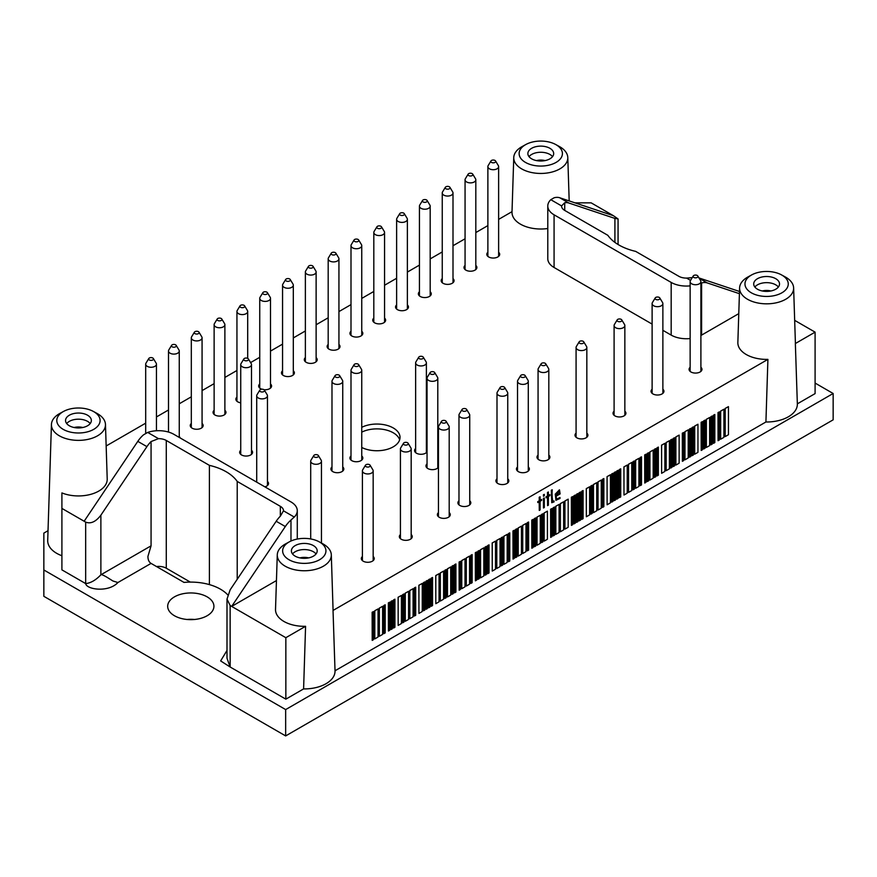 <?xml version="1.0" encoding="UTF-8"?>
<svg xmlns="http://www.w3.org/2000/svg" width="877" height="877" viewBox="0 0 877 877"><rect width="100%" height="100%" fill="white"/><g stroke="black" fill="none" stroke-linecap="round" stroke-linejoin="round"><path stroke-width="1.32" d="M280.333 506.325L280.333 516.191L283.479 510.82A10.754 6.205 0 0 0 283.49 510.71A10.754 6.205 0 0 0 280.333 506.325L237.218 481.429A50 28.875 0 0 0 209.395 465.358L166.279 440.462L166.279 568.219L190.298 582.098L166.257 568.208M541.624 499.452L541.624 500.383L540.1 501.26L540.1 509.954L539.278 510.436L539.278 501.732L537.809 502.587L537.809 501.666L539.278 500.811L539.278 497.259L540.1 496.788L540.1 500.328L541.624 499.452L540.1 500.241M540.1 496.788L539.278 497.259M539.278 500.811L539.202 497.215M537.809 501.666L539.202 500.767M537.809 502.587L537.733 501.622M539.278 510.436L539.202 501.787M299.956 557.893A10.754 6.205 180 0 1 308.616 557.893M74.117 427.505A10.754 6.205 180 0 1 82.778 427.505M292.534 553.957A12.903 7.454 180 0 1 295.165 551.754A12.903 7.454 180 0 1 316.049 553.957M66.696 423.569A12.903 7.454 180 0 1 69.327 421.366A12.903 7.454 180 0 1 90.199 423.569M295.165 545.615A12.903 7.454 180 0 1 309.23 543.992A12.903 7.454 180 0 1 317.189 550.877A12.903 7.454 180 0 1 304.286 558.331A12.903 7.454 180 0 1 291.383 550.877A12.903 7.454 180 0 1 295.165 545.615M69.327 415.227A12.903 7.454 180 0 1 83.392 413.604A12.903 7.454 180 0 1 91.351 420.489A12.903 7.454 180 0 1 78.448 427.943A12.903 7.454 180 0 1 65.545 420.489A12.903 7.454 180 0 1 69.327 415.227M319.59 542.041A21.651 12.497 180 0 1 319.458 559.8A21.651 12.497 180 0 1 288.708 559.559A21.651 12.497 180 0 1 289.399 541.811A21.651 12.497 180 0 1 319.173 541.811A21.651 12.497 180 0 1 319.59 542.041M93.751 411.653A21.651 12.497 180 0 1 93.62 429.412A21.651 12.497 180 0 1 62.87 429.171A21.651 12.497 180 0 1 63.561 411.423A21.651 12.497 180 0 1 93.335 411.423A21.651 12.497 180 0 1 93.751 411.653M276.452 580.563L231.671 606.413L230.147 605.536L227 599.123L227 658.243L230.147 667.002L285.847 699.155L303.595 688.916L305.58 626.299L285.847 637.7L231.671 606.413L285.321 526.54A21.508 12.421 -60 0 1 290.978 520.039L294.266 517.046A21.508 12.421 0 0 0 297.281 510.71A21.508 12.421 0 0 0 290.978 501.929L173.876 434.323A21.508 12.421 0 0 0 147.698 432.427L143.466 434.871A21.508 12.421 120 0 0 137.799 441.372L84.148 521.245L85.672 522.122C90.737 524.106 95.812 521.793 100.877 515.194L146.919 446.634A21.508 12.421 -60 0 1 151.063 441.559L151.063 545.834L147.917 556.435C147.961 559.811 149.013 562.135 151.063 563.396L184.006 582.416A41.943 24.216 180 0 1 227.713 594.814M85.672 522.122L85.672 583.589C90.737 583.062 95.812 580.135 100.877 574.808C101.414 573.832 107.487 577.57 107.597 577.636L112.914 580.991L117.924 582.525C108.474 592.753 86.461 589.585 85.672 583.589L61.905 569.864L61.905 492.918A28.766 16.608 180 0 0 91.953 493.992A28.766 16.608 180 0 0 107.213 479.017L105.47 424.479A27.023 15.6 180 0 1 91.131 438.544A27.023 15.6 180 0 1 62.914 437.535A27.023 15.6 180 0 1 51.436 424.479A27.023 15.6 180 0 1 59.866 413.44L63.561 411.423M227 599.123L230.147 589.826L276.189 521.267L285.321 526.54M280.333 516.191A21.508 12.421 120 0 0 276.189 521.267M166.279 440.462A10.754 6.205 0 0 0 158.474 438.653L151.063 441.559M319.173 541.811L322.879 543.828A27.023 15.6 180 0 1 323.394 544.124A27.023 15.6 180 0 1 331.309 554.867A27.023 15.6 180 0 1 303.672 570.752A27.023 15.6 180 0 1 277.275 554.867A27.023 15.6 180 0 1 285.705 543.828L289.399 541.811M93.335 411.423L97.04 413.44A27.023 15.6 180 0 1 97.555 413.736A27.023 15.6 180 0 1 105.47 424.479M237.218 481.429L237.218 579.302M209.395 465.358L209.395 584.608M251.491 450.263A6.457 3.727 180 0 1 252.565 452.324A6.457 3.727 180 0 1 246.119 456.051A6.457 3.727 180 0 1 239.662 452.324A6.457 3.727 180 0 1 240.736 450.263M267.463 481.429A6.457 3.727 180 0 1 268.537 483.49A6.457 3.727 180 0 1 264.865 486.856M342.743 466.948A6.457 3.727 180 0 1 343.817 469.009A6.457 3.727 180 0 1 337.371 472.725A6.457 3.727 180 0 1 330.914 469.009A6.457 3.727 180 0 1 331.988 466.948M361.752 455.974A6.457 3.727 180 0 1 362.826 458.024A6.457 3.727 180 0 1 356.38 461.751A6.457 3.727 180 0 1 349.923 458.024A6.457 3.727 180 0 1 350.997 455.974M426.386 448.509A6.457 3.727 180 0 1 427.044 449.243M427.044 451.896A6.457 3.727 180 0 1 419.842 454.231A6.457 3.727 180 0 1 414.558 450.57A6.457 3.727 180 0 1 415.632 448.509M437.798 463.867A6.457 3.727 180 0 1 438.445 464.602M438.445 467.255A6.457 3.727 180 0 1 431.254 469.59A6.457 3.727 180 0 1 425.97 465.928A6.457 3.727 180 0 1 427.044 463.867M469.732 500.745A6.457 3.727 180 0 1 470.806 502.806A6.457 3.727 180 0 1 464.35 506.533A6.457 3.727 180 0 1 457.904 502.806A6.457 3.727 180 0 1 458.978 500.745M449.199 512.606A6.457 3.727 180 0 1 450.274 514.656A6.457 3.727 180 0 1 443.828 518.384A6.457 3.727 180 0 1 437.371 514.656A6.457 3.727 180 0 1 438.445 512.606M411.181 534.553A6.457 3.727 180 0 1 412.256 536.614A6.457 3.727 180 0 1 405.799 540.342A6.457 3.727 180 0 1 399.353 536.614A6.457 3.727 180 0 1 400.427 534.553M373.163 556.5A6.457 3.727 180 0 1 374.238 558.561A6.457 3.727 180 0 1 367.781 562.289A6.457 3.727 180 0 1 361.335 558.561A6.457 3.727 180 0 1 362.409 556.5M179.259 436.658A6.457 3.727 180 0 1 180.202 437.974M202.072 423.481A6.457 3.727 180 0 1 203.146 425.542A6.457 3.727 180 0 1 196.689 429.27A6.457 3.727 180 0 1 190.243 425.542A6.457 3.727 180 0 1 191.318 423.481M224.885 410.315A6.457 3.727 180 0 1 225.959 412.376A6.457 3.727 180 0 1 219.502 416.093A6.457 3.727 180 0 1 213.056 412.376A6.457 3.727 180 0 1 214.131 410.315M240.736 402.817A6.457 3.727 180 0 1 235.858 399.199A6.457 3.727 180 0 1 236.943 397.138M270.5 383.973A6.457 3.727 180 0 1 271.585 386.033A6.457 3.727 180 0 1 263.933 389.695M261.763 389.213A6.457 3.727 180 0 1 258.671 386.033A6.457 3.727 180 0 1 259.745 383.973M293.313 370.796A6.457 3.727 180 0 1 294.387 372.857A6.457 3.727 180 0 1 287.941 376.584A6.457 3.727 180 0 1 281.484 372.857A6.457 3.727 180 0 1 282.558 370.796M399.649 439.805A23.12 13.352 0 0 0 384.554 429.631A23.12 13.352 0 0 0 361.752 432.142M361.752 427.318A23.12 13.352 180 0 1 386.505 425.246A23.12 13.352 180 0 1 400.033 437.393A23.12 13.352 180 0 1 386.505 449.539A23.12 13.352 180 0 1 361.752 447.478M84.148 521.245L61.905 508.408M230.147 605.536L230.147 667.002L220.653 660.929L227 650.427M285.847 637.7L285.847 699.155M166.279 568.219A10.754 6.205 0 0 0 157.147 566.465L157.147 566.904M174.446 596.864A23.12 13.352 180 0 1 199.649 593.97A23.12 13.352 180 0 1 213.922 606.303A23.12 13.352 180 0 1 190.802 619.655A23.12 13.352 180 0 1 167.682 606.303A23.12 13.352 180 0 1 174.446 596.864M187.031 619.48A23.12 13.352 180 0 1 194.562 619.48M305.58 626.299A28.766 16.608 180 0 1 303.639 626.321A28.766 16.608 180 0 1 275.521 609.405L277.275 554.867M331.309 554.867L333.052 609.405A28.766 16.608 180 0 1 333.03 610.458L335.025 670.839A30.739 17.748 180 0 1 303.595 688.916M334.904 667.024L335.025 670.773A30.739 17.748 180 0 1 335.025 670.839M61.905 555.744A30.739 17.748 180 0 1 60.776 555.305A30.739 17.748 180 0 1 47.709 540.451L51.436 424.479M285.661 709.581L43.85 569.973L43.85 596.316L285.661 735.924L285.661 709.581L833.15 393.499L833.15 419.831L285.661 735.924M43.85 569.973L43.85 533.106L48.027 530.695M316.126 357.63A6.457 3.727 180 0 1 317.2 359.691A6.457 3.727 180 0 1 310.754 363.418A6.457 3.727 180 0 1 304.297 359.691A6.457 3.727 180 0 1 305.371 357.63M762.277 290.978A10.754 6.205 180 0 1 770.949 290.978M536.439 160.59A10.754 6.205 180 0 1 545.11 160.59M754.856 287.031A12.903 7.454 180 0 1 757.487 284.839A12.903 7.454 180 0 1 778.37 287.031M529.017 156.643A12.903 7.454 180 0 1 531.648 154.451A12.903 7.454 180 0 1 552.532 156.643M757.487 278.689A12.903 7.454 180 0 1 771.552 277.077A12.903 7.454 180 0 1 779.521 283.962A12.903 7.454 180 0 1 766.619 291.405A12.903 7.454 180 0 1 753.705 283.962A12.903 7.454 180 0 1 757.487 278.689M531.648 148.301A12.903 7.454 180 0 1 545.713 146.689A12.903 7.454 180 0 1 553.683 153.574A12.903 7.454 180 0 1 540.769 161.017A12.903 7.454 180 0 1 527.866 153.574A12.903 7.454 180 0 1 531.648 148.301M781.922 275.126A21.651 12.497 180 0 1 781.78 292.874A21.651 12.497 180 0 1 751.041 292.633A21.651 12.497 180 0 1 751.721 274.885A21.651 12.497 180 0 1 781.506 274.885A21.651 12.497 180 0 1 781.922 275.126M556.084 144.738A21.651 12.497 180 0 1 555.941 162.486A21.651 12.497 180 0 1 525.191 162.245A21.651 12.497 180 0 1 525.882 144.497A21.651 12.497 180 0 1 555.667 144.497A21.651 12.497 180 0 1 556.084 144.738M698.98 277.943L739.486 291.482M739.41 293.674L707.268 282.931A21.508 12.421 120 0 0 701.6 282.964L700.898 283.172M690.572 280.388L686.581 278.097A10.754 6.205 180 0 1 678.787 276.277L635.672 251.381A50 28.875 0 0 1 607.849 235.321L564.722 210.425A10.754 6.205 180 0 1 561.576 206.029A10.754 6.205 180 0 1 561.576 205.92L564.722 202.74A21.508 12.421 -60 0 1 568.866 203.025L614.909 218.417L618.066 218.932L613.396 215.687L559.745 197.763A21.508 12.421 -60 0 0 554.078 197.796L550.8 199.693A21.508 12.421 180 0 0 547.785 206.029L547.785 258.715A21.508 12.421 180 0 0 554.078 267.496L652.115 324.095M686.581 278.097L692.249 277.625M690.144 285.869A21.508 12.421 180 0 1 671.179 282.427L554.078 214.81A21.508 12.421 180 0 1 547.785 206.029M781.506 274.885L785.2 276.913A27.023 15.6 180 0 1 785.726 277.198A27.023 15.6 180 0 1 793.63 287.941A27.023 15.6 180 0 1 766.005 303.826A27.023 15.6 180 0 1 739.596 287.941A27.023 15.6 180 0 1 748.026 276.913L751.721 274.885M555.667 144.497L559.362 146.525A27.023 15.6 180 0 1 559.877 146.81A27.023 15.6 180 0 1 567.792 157.553A27.023 15.6 180 0 1 541.328 173.449A27.023 15.6 180 0 1 513.758 158.2A27.023 15.6 180 0 1 513.758 157.553A27.023 15.6 180 0 1 522.188 146.525L525.882 144.497M700.898 367.288A6.457 3.727 180 0 1 701.973 369.349A6.457 3.727 180 0 1 695.516 373.076A6.457 3.727 180 0 1 689.07 369.349A6.457 3.727 180 0 1 690.144 367.288M662.869 389.235A6.457 3.727 180 0 1 663.944 391.295A6.457 3.727 180 0 1 657.498 395.023A6.457 3.727 180 0 1 651.041 391.295A6.457 3.727 180 0 1 652.115 389.235M624.852 411.192A6.457 3.727 180 0 1 625.926 413.253A6.457 3.727 180 0 1 619.48 416.97A6.457 3.727 180 0 1 613.023 413.253A6.457 3.727 180 0 1 614.097 411.192M586.834 433.139A6.457 3.727 180 0 1 587.908 435.2A6.457 3.727 180 0 1 581.451 438.928A6.457 3.727 180 0 1 575.005 435.2A6.457 3.727 180 0 1 576.079 433.139M548.816 455.086A6.457 3.727 180 0 1 549.89 457.147A6.457 3.727 180 0 1 543.433 460.874A6.457 3.727 180 0 1 536.987 457.147A6.457 3.727 180 0 1 538.061 455.086M528.283 466.948A6.457 3.727 180 0 1 529.357 469.009A6.457 3.727 180 0 1 522.9 472.725A6.457 3.727 180 0 1 516.454 469.009A6.457 3.727 180 0 1 517.529 466.948M361.752 331.287A6.457 3.727 180 0 1 362.826 333.348A6.457 3.727 180 0 1 356.38 337.075A6.457 3.727 180 0 1 349.923 333.348A6.457 3.727 180 0 1 350.997 331.287M384.565 318.121A6.457 3.727 180 0 1 385.639 320.182A6.457 3.727 180 0 1 379.193 323.898A6.457 3.727 180 0 1 372.736 320.182A6.457 3.727 180 0 1 373.81 318.121M407.377 304.944A6.457 3.727 180 0 1 408.452 307.005A6.457 3.727 180 0 1 402.006 310.732A6.457 3.727 180 0 1 395.549 307.005A6.457 3.727 180 0 1 396.623 304.944M430.19 291.778A6.457 3.727 180 0 1 431.265 293.839A6.457 3.727 180 0 1 424.808 297.566A6.457 3.727 180 0 1 418.362 293.839A6.457 3.727 180 0 1 419.436 291.778M453.003 278.612A6.457 3.727 180 0 1 454.078 280.662A6.457 3.727 180 0 1 447.621 284.389A6.457 3.727 180 0 1 441.175 280.662A6.457 3.727 180 0 1 442.249 278.612M475.816 265.435A6.457 3.727 180 0 1 476.891 267.496A6.457 3.727 180 0 1 470.434 271.223A6.457 3.727 180 0 1 463.988 267.496A6.457 3.727 180 0 1 465.062 265.435M498.629 252.269A6.457 3.727 180 0 1 499.704 254.33A6.457 3.727 180 0 1 493.247 258.046A6.457 3.727 180 0 1 486.801 254.33A6.457 3.727 180 0 1 487.875 252.269M690.144 338.555A21.508 12.421 180 0 1 671.179 335.102L662.869 330.311M738.774 313.637L701.6 335.102A21.508 12.421 180 0 1 700.898 335.496M797.346 403.848L795.351 343.532L815.095 332.142L815.095 393.609L797.346 403.848A30.739 17.748 180 0 1 797.346 403.924A30.739 17.748 180 0 1 765.917 421.99L767.912 359.384A28.766 16.608 180 0 1 765.961 359.395A28.766 16.608 180 0 1 737.853 342.479L739.596 287.941M794.672 320.357L815.095 332.142M574.972 202.85L591.153 202.85L613.396 215.687M793.63 287.941L795.384 342.479A28.766 16.608 180 0 1 795.351 343.532M815.095 383.063L833.15 393.499M338.939 344.464A6.457 3.727 180 0 1 340.013 346.514A6.457 3.727 180 0 1 333.567 350.241A6.457 3.727 180 0 1 327.11 346.514A6.457 3.727 180 0 1 328.184 344.464M507.75 478.798A6.457 3.727 180 0 1 508.824 480.859A6.457 3.727 180 0 1 502.378 484.586A6.457 3.727 180 0 1 495.922 480.859A6.457 3.727 180 0 1 496.996 478.798M335.025 670.773L765.917 421.99M547.785 228.513A28.766 16.608 180 0 1 512.015 212.782A28.766 16.608 180 0 1 512.004 212.091L513.758 157.553M106.15 445.987L145.692 423.163M156.446 416.948L168.505 409.987M179.259 403.782L191.318 396.821M202.072 390.605L214.131 383.644M224.885 377.439L236.943 370.478M250.592 362.596L259.745 357.301M270.5 351.096L282.558 344.135M293.313 337.93L305.371 330.969M316.126 324.753L328.184 317.792M338.939 311.587L350.997 304.626M361.752 298.41L373.81 291.449M384.565 285.244L396.623 278.283M407.377 272.078L419.436 265.117M430.19 258.901L442.249 251.94M453.003 245.735L465.062 238.774M475.816 232.558L487.875 225.597M498.629 219.393L512.015 211.664M767.912 359.384L333.03 610.458M552.378 501.447L554.034 500.931L554.034 501.918L551.743 502.696L551.403 490.265L552.236 489.783L551.326 490.221L551.743 502.707M720.675 439.213L720.598 411.072L723.909 409.252L723.909 437.349L720.675 439.213L720.675 411.116L723.909 409.252M684.97 459.822L684.893 431.681L688.215 429.851L688.215 457.947L684.97 459.822L684.97 431.725L688.215 429.851M647.336 481.55L647.259 453.409L648.64 452.707L648.64 480.804L647.336 481.55L647.336 453.453L648.64 452.707M611.707 502.126L611.631 473.986L613.001 473.273L613.001 501.37L611.707 502.126L611.707 474.029L613.001 473.273M574.018 523.887L573.942 495.746L575.312 495.045L575.312 523.141L574.018 523.887L574.018 495.79L575.312 495.045M534.433 546.744L534.356 518.592L535.726 517.89L535.726 545.987L534.433 546.744L534.433 518.636L535.726 517.89M496.799 568.471L496.722 540.331L500.043 538.5L500.043 566.597L496.799 568.471L496.799 540.375L500.043 538.5M459.164 590.199L459.088 562.058L460.458 561.346L460.458 589.443L459.164 590.199L459.164 562.102L460.458 561.346M423.536 610.765L423.459 582.624L424.83 581.922L424.83 610.019L423.536 610.765L423.536 582.668L424.83 581.922M383.896 633.654L383.819 605.514L385.189 604.801L385.189 632.898L383.896 633.654L383.896 605.558L385.189 604.801M372.21 640.396L372.133 612.256L373.514 611.554L373.514 639.651L372.21 640.396L372.21 612.299L373.514 611.554M374.808 638.894L374.731 610.754L378.053 608.923L378.053 637.02L374.808 638.894L374.808 610.798L378.053 608.923M405.306 621.289L405.229 593.148L408.55 591.317L408.55 619.414L405.306 621.289L405.306 593.192L408.55 591.317M398.169 625.411L398.103 597.27L401.414 595.439L401.414 623.536L398.169 625.411L398.169 597.314L401.414 595.439M409.844 618.669L409.767 590.528L413.089 588.697L413.089 616.794L409.844 618.669L409.844 590.572L413.089 588.697M414.393 616.038L414.317 587.897L415.698 587.195L415.698 615.292L414.393 616.038L414.393 587.941L415.698 587.195M444.891 598.432L444.814 570.291L446.185 569.59L446.185 597.686L444.891 598.432L444.891 570.335L446.185 569.59M435.814 603.683L435.737 575.542L439.048 573.711L439.048 601.808L435.814 603.683L435.814 575.586L439.048 573.711M447.478 596.941L447.402 568.8L450.723 566.97L450.723 595.066L447.478 596.941L447.478 568.844L450.723 566.97M452.028 594.31L451.951 566.169L453.332 565.468L453.332 593.565L452.028 594.31L452.028 566.213L453.332 565.468M480.574 577.833L480.497 549.693L483.819 547.862L483.819 575.959L480.574 577.833L480.574 549.736L483.819 547.862M475.4 580.826L475.323 552.685L476.693 551.973L476.693 580.07L475.4 580.826L475.4 552.729L476.693 551.973M485.113 575.213L485.036 547.073L486.417 546.36L486.417 574.457L485.113 575.213L485.113 547.116L486.417 546.36M487.711 573.711L487.634 545.571L489.015 544.869L489.015 572.966L487.711 573.711L487.711 545.615L489.015 544.869M518.208 556.106L518.132 527.965L521.453 526.134L521.453 554.231L518.208 556.106L518.208 528.009L521.453 526.134M513.034 559.098L512.957 530.958L514.328 530.245L514.328 558.342L513.034 559.098L513.034 531.002L514.328 530.245M522.747 553.486L522.681 525.345L525.992 523.514L525.992 551.611L522.747 553.486L522.747 525.389L525.992 523.514M527.296 550.855L527.23 522.714L528.601 522.012L528.601 550.109L527.296 550.855L527.296 522.758L528.601 522.012M541.569 542.622L541.493 514.481L542.863 513.769L542.863 541.865L541.569 542.622L541.569 514.525L542.863 513.769M555.843 534.378L555.766 506.237L559.087 504.407L559.087 532.503L555.843 534.378L555.843 506.281L559.087 504.407M560.392 531.758L560.315 503.617L563.637 501.787L563.637 529.883L560.392 531.758L560.392 503.661L563.637 501.787M576.606 522.385L576.529 494.244L577.91 493.543L577.91 521.64L576.606 522.385L576.606 494.288L577.91 493.543M579.204 520.894L579.127 492.753L580.497 492.041L580.497 520.138L579.204 520.894L579.204 492.797L580.497 492.041M593.477 512.65L593.4 484.51L596.722 482.679L596.722 510.776L593.477 512.65L593.477 484.553L596.722 482.679M598.026 510.03L597.95 481.879L601.271 480.059L601.271 508.156L598.026 510.03L598.026 481.922L601.271 480.059M614.306 500.624L614.229 472.484L615.544 471.815L615.544 499.912L614.306 500.624L614.306 472.528L615.544 471.815M616.838 499.166L616.761 471.015L618.142 470.313L618.142 498.41L616.838 499.166L616.838 471.059L618.142 470.313M633.062 489.794L632.986 461.653L634.356 460.951L634.356 489.048L633.062 489.794L633.062 461.697L634.356 460.951M635.661 488.292L635.584 460.151L638.905 458.331L638.905 486.428L635.661 488.292L635.661 460.195L638.905 458.331M649.934 480.059L649.857 451.918L653.179 450.087L653.179 478.184L649.934 480.059L649.934 451.962L653.179 450.087M654.472 477.428L654.395 449.287L655.777 448.585L655.777 476.682L654.472 477.428L654.472 449.331L655.777 448.585M670.697 468.066L670.62 439.925L671.99 439.224L671.99 467.32L670.697 468.066L670.697 439.969L671.99 439.224M673.295 466.564L673.218 438.423L674.588 437.722L674.588 465.819L673.295 466.564L673.295 438.467L674.588 437.722M689.519 457.202L689.443 429.061L690.813 428.36L690.813 456.457L689.519 457.202L689.519 429.105L690.813 428.36M692.106 455.7L692.03 427.559L693.411 426.858L693.411 454.955L692.106 455.7L692.106 427.603L693.411 426.858M706.38 447.467L706.314 419.327L709.625 417.496L709.625 445.593L706.38 447.467L706.38 419.37L709.625 417.496M710.929 444.836L710.852 416.696L712.223 415.994L712.223 444.091L710.929 444.836L710.929 416.739L712.223 415.994M556.424 499.112L557.038 499.166M557.629 498.87L559.997 497.544L559.997 498.465L555.908 500.274L555.338 494.233L559.493 489.881L560.129 493.894L556.15 496.196L556.478 499.188L559.997 497.544M555.974 500.318L555.262 494.157L559.416 489.826M548.388 495.461L549.835 494.628L549.901 495.604L548.388 496.47L548.388 505.174L547.566 505.645L547.566 496.952L546.097 497.796L546.097 496.875L547.566 496.031L547.566 492.479L548.388 491.997L548.388 495.549L549.901 494.672M547.566 505.645L547.489 496.996M546.097 497.796L546.02 496.831L547.489 495.987L547.489 492.435L548.388 491.997M543.488 496.239L543.411 494.792L544.31 494.354L544.31 495.757L543.488 496.239L543.488 494.836L544.31 494.354M718.077 440.714L718 412.574L719.37 411.872L719.37 439.969L718.077 440.714L718.077 412.618L719.37 411.872M725.202 436.603L725.126 408.452L728.447 406.632L728.447 434.729L725.202 436.603L725.202 408.496L728.447 406.632M713.527 443.345L713.45 415.205L714.821 414.492L714.821 442.589L713.527 443.345L713.527 415.249L714.821 414.492M701.205 450.449L701.129 422.308L702.51 421.607L702.51 449.704L701.205 450.449L701.205 422.352L702.51 421.607M694.705 454.209L694.628 426.069L697.949 424.238L697.949 452.335L694.705 454.209L694.705 426.112L697.949 424.238M682.394 461.313L682.317 433.172L683.687 432.471L683.687 460.568L682.394 461.313L682.394 433.216L683.687 432.471M675.893 465.073L675.816 436.932L679.127 435.102L679.127 463.199L675.893 465.073L675.893 436.976L679.127 435.102M661.62 473.306L661.543 445.165L664.865 443.334L664.865 471.431L661.62 473.306L661.62 445.209L664.865 443.334M657.07 475.937L656.994 447.796L658.364 447.084L658.364 475.181L657.07 475.937L657.07 447.84L658.364 447.084M644.759 483.041L644.683 454.9L646.053 454.198L646.053 482.295L644.759 483.041L644.759 454.944L646.053 454.198M640.21 485.672L640.133 457.531L641.504 456.829L641.504 484.926L640.21 485.672L640.21 457.575L641.504 456.829M623.986 495.034L623.909 466.893L627.23 465.062L627.23 493.159L623.986 495.034L623.986 466.937L627.23 465.062M619.436 497.665L619.359 469.524L620.73 468.811L620.73 496.908L619.436 497.665L619.436 469.568L620.73 468.811M607.114 504.779L607.037 476.639L610.425 474.764L610.425 502.861L607.114 504.779L607.114 476.682L610.425 474.764M602.576 507.399L602.499 479.259L603.869 478.557L603.869 506.654L602.576 507.399L602.576 479.302L603.869 478.557M586.351 516.761L586.274 488.621L589.596 486.79L589.596 514.887L586.351 516.761L586.351 488.664L589.596 486.79M581.802 519.392L581.725 491.252L583.095 490.539L583.095 518.647L581.802 519.392L581.802 491.295L583.095 490.539M571.42 525.378L571.344 497.237L572.714 496.546L572.714 524.643L571.42 525.378L571.42 497.281L572.714 496.546M564.941 529.127L564.865 500.986L568.175 499.156L568.175 527.252L564.941 529.127L564.941 501.03L568.175 499.156M550.668 537.371L550.592 509.219L551.962 508.517L551.962 536.614L550.668 537.371L550.668 509.263L551.962 508.517M544.168 541.12L544.091 512.979L547.412 511.148L547.412 539.245L544.168 541.12L544.168 513.023L547.412 511.148M531.846 548.235L531.769 520.083L533.15 519.381L533.15 547.478L531.846 548.235L531.846 520.127L533.15 519.381M537.031 545.242L536.954 517.101L540.276 515.27L540.276 543.367L537.031 545.242L537.031 517.145L540.276 515.27M508.485 561.718L508.408 533.578L509.778 532.876L509.778 560.973L508.485 561.718L508.485 533.622L509.778 532.876M503.935 564.349L503.858 536.209L507.18 534.378L507.18 562.475L503.935 564.349L503.935 536.253L507.18 534.378M492.26 571.08L492.183 542.94L495.505 541.12L495.505 569.217L492.26 571.08L492.26 542.984L495.505 541.12M501.337 565.84L501.26 537.7L502.642 536.998L502.642 565.095L501.337 565.84L501.337 537.744L502.642 536.998M470.85 583.446L470.774 555.305L472.144 554.604L472.144 582.701L470.85 583.446L470.85 555.349L472.144 554.604M466.301 586.077L466.224 557.936L469.546 556.106L469.546 584.203L466.301 586.077L466.301 557.98L469.546 556.106M454.626 592.819L454.549 564.667L455.919 563.966L455.919 592.063L454.626 592.819L454.626 564.711L455.919 563.966M461.762 588.697L461.686 560.556L465.007 558.726L465.007 586.823L461.762 588.697L461.762 560.6L465.007 558.726M431.265 606.303L431.188 578.162L432.558 577.461L432.558 605.558L431.265 606.303L431.265 578.206L432.558 577.461M428.667 607.805L428.59 579.664L429.96 578.952L429.96 607.048L428.667 607.805L428.667 579.708L429.96 578.952M418.943 613.418L418.866 585.277L422.254 583.413L422.254 611.51L418.943 613.418L418.943 585.321L422.254 583.413M426.134 609.263L426.058 581.122L427.362 580.453L427.362 608.55L426.134 609.263L426.134 581.166L427.362 580.453M393.63 628.031L393.554 599.89L394.924 599.188L394.924 627.285L393.63 628.031L393.63 599.934L394.924 599.188M391.032 629.533L390.956 601.392L392.326 600.679L392.326 628.787L391.032 629.533L391.032 601.436L392.326 600.679M379.357 636.274L379.281 608.134L382.602 606.303L382.602 634.4L379.357 636.274L379.357 608.178L382.602 606.303M388.434 631.034L388.358 602.894L389.728 602.181L389.728 630.278L388.434 631.034L388.434 602.938L389.728 602.181M402.707 622.791L402.631 594.65L404.012 593.937L404.012 622.034L402.707 622.791L402.707 594.694L404.012 593.937M440.342 601.063L440.265 572.922L443.587 571.091L443.587 599.188L440.342 601.063L440.342 572.966L443.587 571.091M477.976 579.335L477.899 551.194L479.28 550.482L479.28 578.579L477.976 579.335L477.976 551.238L479.28 550.482M515.61 557.608L515.533 529.467L516.915 528.754L516.915 556.851L515.61 557.608L515.61 529.511L516.915 528.754M553.244 535.88L553.179 507.728L554.549 507.027L554.549 535.123L553.244 535.88L553.244 507.772L554.549 507.027M590.89 514.141L590.813 486.001L592.183 485.299L592.183 513.396L590.89 514.141L590.89 486.044L592.183 485.299M628.524 492.414L628.447 464.273L631.769 462.442L631.769 490.55L628.524 492.414L628.524 464.317L631.769 462.442M666.158 470.686L666.082 442.545L669.403 440.714L669.403 468.811L666.158 470.686L666.158 442.589L669.403 440.714M703.793 448.958L703.716 420.817L705.086 420.116L705.086 448.213L703.793 448.958L703.793 420.861L705.086 420.116M543.488 508.002L543.411 498.366L544.31 497.939L544.31 507.52L543.488 508.002L543.488 498.41L544.31 497.939M559.307 492.041L558.835 490.857L556.15 495.264L559.307 493.444L558.824 490.879M559.307 493.444L559.23 491.997M556.15 495.176L559.23 493.4M552.455 501.523L554.034 500.931M552.839 501.469L552.905 501.512C552.126 498.268 551.896 494.354 552.236 489.783M152.773 358.002A2.423 1.392 180 0 1 153.354 358.529A2.423 1.392 180 0 1 151.063 360.381A2.423 1.392 180 0 1 148.783 358.529A2.423 1.392 180 0 1 152.773 358.002M153.354 358.529L156.139 363.144A5.372 3.102 180 0 1 156.446 364.163A5.372 3.102 180 0 1 151.063 367.266A5.372 3.102 180 0 1 145.692 364.163A5.372 3.102 180 0 1 145.988 363.144L148.783 358.529M621.19 319.36A2.423 1.392 180 0 1 621.76 319.897A2.423 1.392 180 0 1 619.48 321.749A2.423 1.392 180 0 1 617.189 319.897A2.423 1.392 180 0 1 621.19 319.36M621.76 319.897L624.556 324.512A5.372 3.102 180 0 1 624.852 325.531A5.372 3.102 180 0 1 619.48 328.634A5.372 3.102 180 0 1 614.097 325.531A5.372 3.102 180 0 1 614.404 324.512L617.189 319.897M312.464 265.808A2.423 1.392 180 0 1 313.034 266.334A2.423 1.392 180 0 1 310.754 268.187A2.423 1.392 180 0 1 308.463 266.334A2.423 1.392 180 0 1 312.464 265.808M313.034 266.334L315.83 270.949A5.372 3.102 180 0 1 316.126 271.969A5.372 3.102 180 0 1 310.754 275.071A5.372 3.102 180 0 1 305.371 271.969A5.372 3.102 180 0 1 305.678 270.949L308.463 266.334M358.09 239.465A2.423 1.392 180 0 1 358.66 239.991A2.423 1.392 180 0 1 356.38 241.844A2.423 1.392 180 0 1 354.089 239.991A2.423 1.392 180 0 1 358.09 239.465M358.66 239.991L361.456 244.606A5.372 3.102 180 0 1 361.752 245.626A5.372 3.102 180 0 1 356.38 248.739A5.372 3.102 180 0 1 350.997 245.626A5.372 3.102 180 0 1 351.304 244.606L354.089 239.991M403.716 213.122A2.423 1.392 180 0 1 404.286 213.648A2.423 1.392 180 0 1 402.006 215.512A2.423 1.392 180 0 1 399.715 213.648A2.423 1.392 180 0 1 403.716 213.122M404.286 213.648L407.081 218.263A5.372 3.102 180 0 1 407.377 219.294A5.372 3.102 180 0 1 402.006 222.396A5.372 3.102 180 0 1 396.623 219.294A5.372 3.102 180 0 1 396.919 218.263L399.715 213.648M449.331 186.779A2.423 1.392 180 0 1 449.912 187.305A2.423 1.392 180 0 1 447.621 189.169A2.423 1.392 180 0 1 445.341 187.305A2.423 1.392 180 0 1 449.331 186.779M449.912 187.305L452.696 191.92A5.372 3.102 180 0 1 453.003 192.951A5.372 3.102 180 0 1 447.621 196.053A5.372 3.102 180 0 1 442.249 192.951A5.372 3.102 180 0 1 442.545 191.92L445.341 187.305M494.957 160.436A2.423 1.392 180 0 1 495.538 160.962A2.423 1.392 180 0 1 493.247 162.826A2.423 1.392 180 0 1 490.967 160.962A2.423 1.392 180 0 1 494.957 160.436M495.538 160.962L498.322 165.578A5.372 3.102 180 0 1 498.629 166.608A5.372 3.102 180 0 1 493.247 169.71A5.372 3.102 180 0 1 487.875 166.608A5.372 3.102 180 0 1 488.171 165.578L490.967 160.962M659.208 297.413A2.423 1.392 180 0 1 659.778 297.939A2.423 1.392 180 0 1 657.498 299.802A2.423 1.392 180 0 1 655.218 297.939A2.423 1.392 180 0 1 659.208 297.413M659.778 297.939L662.573 302.554A5.372 3.102 180 0 1 662.869 303.585A5.372 3.102 180 0 1 657.498 306.687A5.372 3.102 180 0 1 652.115 303.585A5.372 3.102 180 0 1 652.422 302.554L655.218 297.939M524.61 375.115A2.423 1.392 180 0 1 525.191 375.641A2.423 1.392 180 0 1 522.9 377.505A2.423 1.392 180 0 1 520.62 375.641A2.423 1.392 180 0 1 524.61 375.115M525.191 375.641L527.976 380.256A5.372 3.102 180 0 1 528.283 381.287A5.372 3.102 180 0 1 522.9 384.389A5.372 3.102 180 0 1 517.529 381.287A5.372 3.102 180 0 1 517.825 380.256L520.62 375.641M466.06 408.923A2.423 1.392 180 0 1 466.641 409.449A2.423 1.392 180 0 1 464.35 411.313A2.423 1.392 180 0 1 462.069 409.449A2.423 1.392 180 0 1 466.06 408.923M466.641 409.449L469.425 414.065A5.372 3.102 180 0 1 469.732 415.084A5.372 3.102 180 0 1 464.35 418.197A5.372 3.102 180 0 1 458.978 415.084A5.372 3.102 180 0 1 459.274 414.065L462.069 409.449M244.025 305.317A2.423 1.392 180 0 1 244.595 305.843A2.423 1.392 180 0 1 242.315 307.695A2.423 1.392 180 0 1 240.035 305.843A2.423 1.392 180 0 1 244.025 305.317M244.595 305.843L247.391 310.458A5.372 3.102 180 0 1 247.698 311.478A5.372 3.102 180 0 1 242.315 314.591A5.372 3.102 180 0 1 236.943 311.478A5.372 3.102 180 0 1 237.239 310.458L240.035 305.843M247.829 358.441A2.423 1.392 180 0 1 248.399 358.967A2.423 1.392 180 0 1 246.119 360.82A2.423 1.392 180 0 1 243.828 358.967A2.423 1.392 180 0 1 247.829 358.441M248.399 358.967L251.195 363.582A5.372 3.102 180 0 1 251.491 364.602A5.372 3.102 180 0 1 246.119 367.704A5.372 3.102 180 0 1 240.736 364.602A5.372 3.102 180 0 1 241.043 363.582L243.828 358.967M434.126 372.045A2.423 1.392 180 0 1 434.696 372.572A2.423 1.392 180 0 1 432.416 374.435A2.423 1.392 180 0 1 430.136 372.572A2.423 1.392 180 0 1 434.126 372.045M434.696 372.572L437.491 377.187A5.372 3.102 180 0 1 437.798 378.217A5.372 3.102 180 0 1 432.416 381.32A5.372 3.102 180 0 1 427.044 378.217A5.372 3.102 180 0 1 427.34 377.187L430.136 372.572M358.09 364.141A2.423 1.392 180 0 1 358.66 364.668A2.423 1.392 180 0 1 356.38 366.531A2.423 1.392 180 0 1 354.089 364.668A2.423 1.392 180 0 1 358.09 364.141M358.66 364.668L361.456 369.283A5.372 3.102 180 0 1 361.752 370.313A5.372 3.102 180 0 1 356.38 373.416A5.372 3.102 180 0 1 350.997 370.313A5.372 3.102 180 0 1 351.304 369.283L354.089 364.668M263.802 389.607A2.423 1.392 180 0 1 264.372 390.133A2.423 1.392 180 0 1 262.091 391.986A2.423 1.392 180 0 1 259.8 390.133A2.423 1.392 180 0 1 263.802 389.607M264.372 390.133L267.167 394.749A5.372 3.102 180 0 1 267.463 395.768A5.372 3.102 180 0 1 262.091 398.882A5.372 3.102 180 0 1 256.709 395.768A5.372 3.102 180 0 1 257.005 394.749L259.8 390.133M266.838 292.151A2.423 1.392 180 0 1 267.408 292.677A2.423 1.392 180 0 1 265.128 294.529A2.423 1.392 180 0 1 262.848 292.677A2.423 1.392 180 0 1 266.838 292.151M267.408 292.677L270.204 297.292A5.372 3.102 180 0 1 270.5 298.312A5.372 3.102 180 0 1 265.128 301.414A5.372 3.102 180 0 1 259.745 298.312A5.372 3.102 180 0 1 260.052 297.292L262.848 292.677M175.586 344.825A2.423 1.392 180 0 1 176.167 345.352A2.423 1.392 180 0 1 173.876 347.215A2.423 1.392 180 0 1 171.596 345.352A2.423 1.392 180 0 1 175.586 344.825M176.167 345.352L178.952 349.967A5.372 3.102 180 0 1 179.259 350.997A5.372 3.102 180 0 1 173.876 354.1A5.372 3.102 180 0 1 168.505 350.997A5.372 3.102 180 0 1 168.801 349.967L171.596 345.352M198.399 331.659A2.423 1.392 180 0 1 198.98 332.186A2.423 1.392 180 0 1 196.689 334.038A2.423 1.392 180 0 1 194.409 332.186A2.423 1.392 180 0 1 198.399 331.659M198.98 332.186L201.765 336.801A5.372 3.102 180 0 1 202.072 337.82A5.372 3.102 180 0 1 196.689 340.923A5.372 3.102 180 0 1 191.318 337.82A5.372 3.102 180 0 1 191.614 336.801L194.409 332.186M407.509 442.732A2.423 1.392 180 0 1 408.09 443.258A2.423 1.392 180 0 1 405.799 445.11A2.423 1.392 180 0 1 403.519 443.258A2.423 1.392 180 0 1 407.509 442.732M408.09 443.258L410.875 447.873A5.372 3.102 180 0 1 411.181 448.892A5.372 3.102 180 0 1 405.799 451.995A5.372 3.102 180 0 1 400.427 448.892A5.372 3.102 180 0 1 400.723 447.873L403.519 443.258M369.491 464.678A2.423 1.392 180 0 1 370.072 465.205A2.423 1.392 180 0 1 367.781 467.068A2.423 1.392 180 0 1 365.501 465.205A2.423 1.392 180 0 1 369.491 464.678M370.072 465.205L372.857 469.82A5.372 3.102 180 0 1 373.163 470.839A5.372 3.102 180 0 1 367.781 473.953A5.372 3.102 180 0 1 362.409 470.839A5.372 3.102 180 0 1 362.705 469.82L365.501 465.205M339.081 375.115A2.423 1.392 180 0 1 339.651 375.641A2.423 1.392 180 0 1 337.371 377.505A2.423 1.392 180 0 1 335.08 375.641A2.423 1.392 180 0 1 339.081 375.115M339.651 375.641L342.447 380.256A5.372 3.102 180 0 1 342.743 381.287A5.372 3.102 180 0 1 337.371 384.389A5.372 3.102 180 0 1 331.988 381.287A5.372 3.102 180 0 1 332.295 380.256L335.08 375.641M422.725 356.676A2.423 1.392 180 0 1 423.295 357.213A2.423 1.392 180 0 1 421.015 359.066A2.423 1.392 180 0 1 418.724 357.213A2.423 1.392 180 0 1 422.725 356.676M423.295 357.213L426.09 361.828A5.372 3.102 180 0 1 426.386 362.848A5.372 3.102 180 0 1 421.015 365.95A5.372 3.102 180 0 1 415.632 362.848A5.372 3.102 180 0 1 415.939 361.828L418.724 357.213M317.781 455.02A2.423 1.392 180 0 1 318.362 455.547A2.423 1.392 180 0 1 316.071 457.41A2.423 1.392 180 0 1 313.791 455.547A2.423 1.392 180 0 1 317.781 455.02M318.362 455.547L321.146 460.162A5.372 3.102 180 0 1 321.453 461.181A5.372 3.102 180 0 1 316.071 464.295A5.372 3.102 180 0 1 310.699 461.181A5.372 3.102 180 0 1 310.995 460.162L313.791 455.547M221.212 318.483A2.423 1.392 180 0 1 221.782 319.009A2.423 1.392 180 0 1 219.502 320.872A2.423 1.392 180 0 1 217.222 319.009A2.423 1.392 180 0 1 221.212 318.483M221.782 319.009L224.578 323.624A5.372 3.102 180 0 1 224.885 324.654A5.372 3.102 180 0 1 219.502 327.757A5.372 3.102 180 0 1 214.131 324.654A5.372 3.102 180 0 1 214.426 323.624L217.222 319.009M445.538 420.774A2.423 1.392 180 0 1 446.108 421.3A2.423 1.392 180 0 1 443.828 423.163A2.423 1.392 180 0 1 441.537 421.3A2.423 1.392 180 0 1 445.538 420.774M446.108 421.3L448.903 425.915A5.372 3.102 180 0 1 449.199 426.946A5.372 3.102 180 0 1 443.828 430.048A5.372 3.102 180 0 1 438.445 426.946A5.372 3.102 180 0 1 438.741 425.915L441.537 421.3M504.089 386.976A2.423 1.392 180 0 1 504.659 387.502A2.423 1.392 180 0 1 502.378 389.355A2.423 1.392 180 0 1 500.087 387.502A2.423 1.392 180 0 1 504.089 386.976M504.659 387.502L507.454 392.118A5.372 3.102 180 0 1 507.75 393.137A5.372 3.102 180 0 1 502.378 396.24A5.372 3.102 180 0 1 496.996 393.137A5.372 3.102 180 0 1 497.303 392.118L500.087 387.502M545.143 363.264A2.423 1.392 180 0 1 545.724 363.791A2.423 1.392 180 0 1 543.433 365.654A2.423 1.392 180 0 1 541.153 363.791A2.423 1.392 180 0 1 545.143 363.264M545.724 363.791L548.509 368.406A5.372 3.102 180 0 1 548.816 369.436A5.372 3.102 180 0 1 543.433 372.539A5.372 3.102 180 0 1 538.061 369.436A5.372 3.102 180 0 1 538.357 368.406L541.153 363.791M697.226 275.466A2.423 1.392 180 0 1 697.796 275.992A2.423 1.392 180 0 1 695.516 277.845A2.423 1.392 180 0 1 693.236 275.992A2.423 1.392 180 0 1 697.226 275.466M697.796 275.992L700.591 280.607A5.372 3.102 180 0 1 700.898 281.627A5.372 3.102 180 0 1 695.516 284.729A5.372 3.102 180 0 1 690.144 281.627A5.372 3.102 180 0 1 690.44 280.607L693.236 275.992M472.144 173.613A2.423 1.392 180 0 1 472.725 174.139A2.423 1.392 180 0 1 470.434 175.992A2.423 1.392 180 0 1 468.154 174.139A2.423 1.392 180 0 1 472.144 173.613M472.725 174.139L475.509 178.755A5.372 3.102 180 0 1 475.816 179.774A5.372 3.102 180 0 1 470.434 182.876A5.372 3.102 180 0 1 465.062 179.774A5.372 3.102 180 0 1 465.358 178.755L468.154 174.139M426.529 199.956A2.423 1.392 180 0 1 427.099 200.482A2.423 1.392 180 0 1 424.808 202.335A2.423 1.392 180 0 1 422.528 200.482A2.423 1.392 180 0 1 426.529 199.956M427.099 200.482L429.883 205.097A5.372 3.102 180 0 1 430.19 206.117A5.372 3.102 180 0 1 424.808 209.219A5.372 3.102 180 0 1 419.436 206.117A5.372 3.102 180 0 1 419.732 205.097L422.528 200.482M380.903 226.288A2.423 1.392 180 0 1 381.473 226.825A2.423 1.392 180 0 1 379.193 228.678A2.423 1.392 180 0 1 376.902 226.825A2.423 1.392 180 0 1 380.903 226.288M381.473 226.825L384.269 231.44A5.372 3.102 180 0 1 384.565 232.46A5.372 3.102 180 0 1 379.193 235.562A5.372 3.102 180 0 1 373.81 232.46A5.372 3.102 180 0 1 374.117 231.44L376.902 226.825M335.277 252.631A2.423 1.392 180 0 1 335.847 253.157A2.423 1.392 180 0 1 333.567 255.021A2.423 1.392 180 0 1 331.276 253.157A2.423 1.392 180 0 1 335.277 252.631M335.847 253.157L338.643 257.772A5.372 3.102 180 0 1 338.939 258.803A5.372 3.102 180 0 1 333.567 261.905A5.372 3.102 180 0 1 328.184 258.803A5.372 3.102 180 0 1 328.491 257.772L331.276 253.157M289.651 278.974A2.423 1.392 180 0 1 290.221 279.5A2.423 1.392 180 0 1 287.941 281.364A2.423 1.392 180 0 1 285.661 279.5A2.423 1.392 180 0 1 289.651 278.974M290.221 279.5L293.017 284.115A5.372 3.102 180 0 1 293.313 285.146A5.372 3.102 180 0 1 287.941 288.248A5.372 3.102 180 0 1 282.558 285.146A5.372 3.102 180 0 1 282.865 284.115L285.661 279.5M583.172 341.317A2.423 1.392 180 0 1 583.742 341.844A2.423 1.392 180 0 1 581.451 343.696A2.423 1.392 180 0 1 579.171 341.844A2.423 1.392 180 0 1 583.172 341.317M583.742 341.844L586.538 346.459A5.372 3.102 180 0 1 586.834 347.478A5.372 3.102 180 0 1 581.451 350.581A5.372 3.102 180 0 1 576.079 347.478A5.372 3.102 180 0 1 576.375 346.459L579.171 341.844M137.799 441.372L146.919 446.634M100.877 515.194L100.877 574.808L151.063 545.834M294.266 517.046L283.479 510.82M158.474 438.653L147.698 432.427M290.978 520.039L290.978 541.021M117.924 582.525L151.063 563.396M707.268 282.931L699.177 278.261M614.909 218.417L614.909 242.392M568.866 203.025L559.745 197.763M561.576 205.92L550.8 199.693M564.722 202.74L564.722 210.425M554.078 214.81L554.078 267.496M671.179 282.427L671.179 335.102M701.6 282.964L701.6 335.102M297.281 510.71L297.281 539.059M618.066 244.497L618.066 218.932M797.226 400.109L797.346 403.924M567.792 157.553L569.184 200.91M145.692 364.163L145.692 433.304M156.446 364.163L156.446 430.75M614.097 325.531L614.097 415.303M624.852 325.531L624.852 415.303M305.371 271.969L305.371 361.752M316.126 271.969L316.126 361.752M350.997 245.626L350.997 335.409M361.752 245.626L361.752 335.409M396.623 219.294L396.623 309.066M407.377 219.294L407.377 309.066M442.249 192.951L442.249 282.723M453.003 192.951L453.003 282.723M487.875 166.608L487.875 256.38M498.629 166.608L498.629 256.38M652.115 303.585L652.115 393.356M662.869 303.585L662.869 393.356M517.529 381.287L517.529 471.059M528.283 381.287L528.283 471.059M458.978 415.084L458.978 504.867M469.732 415.084L469.732 504.867M236.943 311.478L236.943 401.26M247.698 311.478L247.698 358.364M240.736 364.602L240.736 454.385M251.491 364.602L251.491 454.385M427.044 378.217L427.044 467.989M437.798 378.217L437.798 467.989M350.997 370.313L350.997 460.085M361.752 370.313L361.752 460.085M256.709 395.768L256.709 482.142M267.463 395.768L267.463 485.551M259.745 298.312L259.745 388.094M270.5 298.312L270.5 388.094M168.505 350.997L168.505 432.054M179.259 350.997L179.259 437.426M191.318 337.82L191.318 427.603M202.072 337.82L202.072 427.603M400.427 448.892L400.427 538.675M411.181 448.892L411.181 538.675M362.409 470.839L362.409 560.622M373.163 470.839L373.163 560.622M331.988 381.287L331.988 471.059M342.743 381.287L342.743 471.059M415.632 362.848L415.632 452.62M426.386 362.848L426.386 452.62M310.699 461.181L310.699 538.938M321.453 461.181L321.453 543.049M214.131 324.654L214.131 414.426M224.885 324.654L224.885 414.426M438.445 426.946L438.445 516.717M449.199 426.946L449.199 516.717M496.996 393.137L496.996 482.92M507.75 393.137L507.75 482.92M538.061 369.436L538.061 459.208M548.816 369.436L548.816 459.208M690.144 281.627L690.144 371.409M700.898 281.627L700.898 371.409M465.062 179.774L465.062 269.557M475.816 179.774L475.816 269.557M419.436 206.117L419.436 295.9M430.19 206.117L430.19 295.9M373.81 232.46L373.81 322.232M384.565 232.46L384.565 322.232M328.184 258.803L328.184 348.575M338.939 258.803L338.939 348.575M282.558 285.146L282.558 374.917M293.313 285.146L293.313 374.917M576.079 347.478L576.079 437.261M586.834 347.478L586.834 437.261"/></g></svg>
